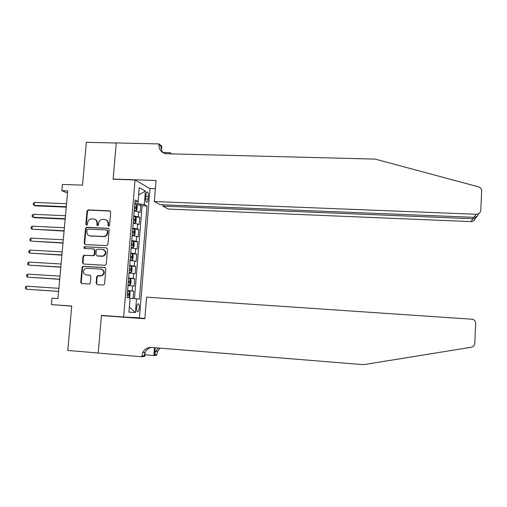 <?xml version="1.0" encoding="UTF-8"?>
<svg xmlns="http://www.w3.org/2000/svg" width="507" height="507" viewBox="0 0 507 507"><rect width="100%" height="100%" fill="white"/><g stroke="black" fill="none" stroke-linecap="round" stroke-linejoin="round"><path stroke-width="0.76" d="M108.644 226.28L109.55 225.438L110.691 212.129L109.607 210.823L88.25 209.917L87.02 211.108L85.848 224.328L86.735 225.235L87.502 224.405L87.648 222.693C88.015 220.501 89.238 219.233 91.317 218.885L93.548 218.954C95.817 219.303 96.964 220.691 96.983 223.124L96.831 224.842L97.585 225.754L98.491 224.918L98.637 223.2C98.992 221.027 100.209 219.753 102.275 219.385L104.569 219.455C106.85 219.804 108.01 221.198 108.029 223.638L107.883 225.362L108.644 226.28L107.883 225.362M139.248 307.857C139.368 305.677 139.095 304.327 138.43 303.807C137.562 303.706 136.96 304.973 136.637 307.622C136.516 309.809 136.789 311.165 137.454 311.678C138.329 311.773 138.931 310.499 139.248 307.857M96.115 283.28L97.198 284.623L103.238 285.01L103.992 284.795L104.543 283.819L105.83 268.843L104.74 267.506L82.799 266.333L82.045 267.423L80.727 282.291L81.798 283.635L89.714 283.926L90.335 282.906L90.892 276.524L89.815 275.187L86.228 274.965C82.812 273.412 82.508 271.264 85.328 268.507L86.817 268.216L100.912 269.059C104.233 270.434 104.645 272.538 102.141 275.377L97.312 275.846L96.666 276.879L96.115 283.28L97.376 284.636M51.416 304.612L71.734 306.057L67.78 350.451L98.219 353.011L101.451 315.379L123.638 317.008L135.058 179.972L113.131 179.237L116.236 143.006L86.329 142.321L82.514 185.137L62.399 184.421L61.829 190.67L67.723 190.892L57.95 298.623L52.006 298.211L51.416 304.612L71.728 306.177M106.616 245.654L107.921 244.456L109.195 229.614L108.105 228.302L86.773 227.282L85.487 228.473L84.181 243.214L85.252 244.526L106.616 245.654M107.516 249.184L106.236 264.096L104.93 265.294L83.528 264.039L82.457 262.715L83.021 256.371L83.858 255.249L93.44 255.585L94.251 254.476L94.613 250.262L93.541 248.937L84.549 248.455C83.617 247.986 83.579 247.41 84.435 246.732L106.426 247.86L107.516 249.184M133.075 298.484L133.677 291.17L127.587 290.771M127.606 290.498L132.156 290.936L132.568 285.948L134.089 286.208L134.704 278.774L128.613 278.394M128.651 277.969L133.189 278.47L133.601 273.488L135.109 273.824L135.724 266.409L129.64 266.055M129.691 265.472L134.216 266.036L134.628 261.073L136.13 261.473L136.738 254.083L130.99 253.766M130.724 253.012L135.242 253.633L135.648 248.684L137.144 249.159L137.752 241.782L133.145 241.547M131.757 240.584L136.263 241.269L136.675 236.332L138.157 236.877L138.766 229.519L132.726 228.942M132.79 228.188L137.283 228.936L137.689 224.012L139.172 224.626L139.774 217.294L133.816 215.83M135.578 217.104L139.774 217.294M96.603 283.356L97.16 276.968L97.8 275.941L100.817 275.922L102.072 275.421M145.908 195.094L145.693 197.781C145.579 200.138 145.883 201.615 146.612 202.204C147.353 202.325 147.848 201.279 148.101 199.067L148.323 196.412C148.437 194.048 148.126 192.571 147.398 191.976C146.662 191.849 146.162 192.888 145.908 195.094M135.058 179.972L149.996 188.655L139.45 317.826L123.638 317.008M136.529 298.769L135.394 312.565L129.355 307.058L130.084 298.236L139.393 299.13L147.017 205.956L144.267 204.568L134.849 203.446M135.394 312.565L128.917 312.103L130.09 297.964L127.016 297.584L135.135 199.961L138.088 201.45L139.229 187.647L145.376 191.095L144.267 204.568M134.463 298.604L142.112 205.753L140.781 205.094L140.179 212.408L134.228 210.893M137.283 228.936L138.766 229.519M136.263 241.269L137.752 241.782M135.242 253.633L136.738 254.083M134.216 266.036L135.724 266.409M133.189 278.47L134.704 278.774M132.156 290.936L133.677 291.17M137.923 203.573L138.626 194.942L145.376 191.095M61.829 190.67L67.526 193.072M136.643 204.923L140.781 205.094M142.112 205.753L147.017 205.956M134.957 202.09L138.088 201.45M137.689 224.012L133.202 223.238M136.675 236.332L132.169 235.622M135.648 248.684L131.136 248.037M134.628 261.073L130.103 260.484M133.601 273.488L129.063 272.969M132.568 285.948L128.024 285.485M108.352 225.533L108.504 223.815C108.549 221.806 107.687 220.463 105.919 219.791M94.86 219.278C96.647 219.937 97.515 221.274 97.471 223.302L97.623 225.761M110.215 211.039L88.75 210.113L87.521 211.305L86.355 224.5L86.653 225.241M108.656 228.48L87.058 227.459L85.987 228.638L84.688 243.36L85.277 244.526M107.402 230.913L106.647 229.994L87.914 229.088L87.014 229.925L86.855 231.737C86.868 234.171 88.009 235.565 90.278 235.92L104.182 236.458C105.95 235.888 106.977 234.652 107.25 232.738L107.402 230.913L107.877 231.078L107.066 230.146M89.657 235.837L90.278 235.92M107.877 231.078L107.718 232.897C107.446 234.811 106.426 236.047 104.657 236.611L90.778 236.078M93.991 249.064L95.107 250.395L94.739 254.596L93.934 255.712L84.821 255.306L83.528 256.491L82.971 262.822L83.636 264.046M106.426 247.86L85.214 246.839L84.669 248.462M101.964 256.168L103.371 255.915C106.305 253.17 106.033 251.003 102.547 249.425L97.135 249.222L96.279 250.35L95.912 254.565L96.989 255.889L103.853 256.041C106.685 253.557 106.546 251.415 103.428 249.609M102.446 256.295L97.483 256.016M102.141 275.377L102.623 275.472C105.088 272.76 104.746 270.662 101.596 269.179M90.17 275.269L86.735 275.054M105.145 267.607L83.313 266.441L82.552 267.531L81.247 282.374L82.007 283.647M134.247 210.697L136.034 210.842L136.953 209.993L137.258 206.324L136.541 204.708L134.78 204.289M136.034 210.842L134.266 210.437M66.556 203.732L34.463 202.413L34.184 205.379L35.56 205.855L66.246 207.148M134.463 208.098L135.775 208.358L135.895 206.881L134.583 206.622M34.463 202.413L33.361 203.389L33.247 204.575L34.184 205.379L66.284 206.723M162.95 204.796L162.842 206.121L168.273 209.049L471.041 221.603L473.025 218.751L473.088 217.3M162.842 206.121L473.113 218.751L471.041 221.603M113.15 179.047L156.042 180.486L154.337 201.545L476.231 214.258C478.9 214.068 480.414 212.712 480.788 210.202L481.65 191.019C481.599 188.927 480.535 187.527 478.456 186.83L375.18 159.109L166.917 153.754C164.547 153.653 162.582 152.74 161.011 151.016C159.477 149.216 158.792 147.081 158.951 144.622L159.008 143.925L116.242 142.942L113.15 179.047L113.524 179.25M163 152.506L170.054 152.683L171.55 153.875M159.008 143.925L161.796 146.136L161.499 149.844M149.66 188.465L155.383 188.667M154.337 201.545L160.168 204.682L474.001 217.338L476.143 214.252M169.965 153.83L170.054 152.683M475.344 218.27C474.806 220.374 473.399 221.483 471.13 221.61M163.26 152.797L163.108 152.632C161.587 150.845 160.909 148.728 161.068 146.295L158.951 144.622M478.804 213.542C477.898 215.963 476.327 217.23 474.089 217.345L474.001 217.338M476.986 216.299L476.922 216.514C476.257 217.997 474.983 218.739 473.113 218.751M146.586 297.146L472.898 319.283C474.736 320.171 475.661 321.596 475.68 323.555L474.786 343.302C474.546 345.451 473.335 346.775 471.168 347.27L363.462 364.679L151.403 347.428C147.55 347.308 144.666 349.019 142.759 352.549L141.757 356.751L98.212 353.081L101.432 315.576L144.837 318.757L146.586 297.146M111.134 316.089L101.432 315.576M145.167 352.15L144.825 356.44L141.757 356.751M160.149 348.138L157.595 351.288L156.657 355.242L153.881 355.521L154.502 347.675M144.958 354.78L153.881 355.521M130.641 317.369L144.863 318.409M158.482 348.005L155.51 351.465L154.622 354.761L155.18 347.732M151.289 347.415C148.5 348.062 146.422 349.703 145.065 352.352L144.14 355.787L141.814 356.015M133.221 222.991L135.014 223.131L135.939 222.25L136.244 218.568L135.521 216.983L133.753 216.597M135.014 223.131L133.24 222.763M65.466 215.722L33.342 214.284L33.063 217.256L34.444 217.693L65.162 219.094M133.436 220.418L134.754 220.659L134.881 219.182L133.556 218.942M33.342 214.284L32.239 215.247L32.125 216.432L33.063 217.256L65.194 218.72M132.213 235.121L133.987 235.457L132.194 235.318M134.013 235.438L134.919 234.532L135.223 230.843L134.52 229.329L133.987 235.457M64.376 227.738L32.22 226.192L31.941 229.17L64.078 231.072M132.409 232.77L133.728 232.992L133.867 231.515L132.53 231.287M32.22 226.192L31.117 227.136L31.003 228.321L31.941 229.17L64.104 230.748M131.167 247.682L132.967 247.822L133.899 246.852L134.203 243.151L133.48 241.636L131.7 241.319M132.967 247.822L131.18 247.517M63.286 239.792L31.098 238.125L30.813 241.117L62.988 243.081M131.376 245.16L132.701 245.363L132.847 243.88L131.503 243.671M132.847 243.88L131.49 243.804L132.847 243.88M31.098 238.125L29.989 239.05L29.881 240.248L30.813 241.117L63.014 242.809M130.134 260.078L131.934 260.218L132.872 259.204L133.183 255.496L132.447 254.013L130.667 253.728M131.934 260.218L130.147 259.945M62.19 251.878L29.97 250.09L29.685 253.088L61.898 255.122M130.343 257.581L131.674 257.759L131.826 256.276L130.47 256.086M29.97 250.09L28.867 251.003L28.753 252.201L29.685 253.088L61.917 254.901M129.101 272.506L130.907 272.639L131.845 271.587L132.156 267.867L131.421 266.422L129.627 266.169M130.907 272.639L129.114 272.405M61.094 263.995L28.842 262.094L28.557 265.098L60.802 267.195M129.31 270.035L130.641 270.199L130.8 268.71L129.431 268.539M28.842 262.094L27.733 262.987L27.619 264.185L28.557 265.098L60.815 267.031M128.068 284.972L129.868 285.105L130.819 284.009L131.129 280.276L130.388 278.869L128.594 278.647M129.868 285.105L128.075 284.902M59.991 276.144L27.708 274.122L27.422 277.133L59.706 279.3M128.271 282.526L129.602 282.665L129.773 281.176L128.391 281.024M27.708 274.122L26.598 274.997L26.484 276.201L27.422 277.133L59.712 279.186M127.029 297.47L128.835 297.603L129.786 296.462L130.096 292.723L129.355 291.348L127.549 291.164M128.835 297.603L127.029 297.432M58.882 288.325L26.567 286.182L26.282 289.205L58.603 291.436M127.225 295.049L128.563 295.169L128.74 293.68L127.352 293.54M26.567 286.182L25.464 287.044L25.35 288.249L26.282 289.205L58.609 291.373M138.303 216.635L138.709 211.723M145.807 196.317L148.323 196.412M145.655 198.972L148.101 199.067M108.504 223.815L108.029 223.638M97.319 225.019L96.831 224.842M97.471 223.302L96.983 223.124M86.355 224.5L85.848 224.328M87.521 211.305L87.02 211.108M88.807 210.113L88.307 209.917M110.076 211.02L109.607 210.823M84.688 243.36L84.181 243.214M85.987 228.638L85.487 228.473M87.274 227.453L86.773 227.282M108.58 228.473L108.105 228.302M103.567 236.725L103.086 236.566M107.718 232.897L107.25 232.738M82.971 262.822L82.457 262.715M83.528 256.491L83.021 256.371M84.821 255.306L84.308 255.179M93.446 255.788L92.952 255.667M94.739 254.596L94.251 254.476M95.107 250.395L94.613 250.262M85.214 246.839L84.701 246.7M97.16 276.968L96.666 276.879M98.459 275.776L97.971 275.688M100.817 275.922L100.329 275.833M81.247 282.374L80.727 282.291M82.552 267.531L82.045 267.423M83.845 266.346L83.332 266.238M105.082 267.582L104.74 267.506M136.053 210.817L136.56 204.746M134.564 206.824L135.895 206.881M154.622 354.761L156.714 354.551M135.039 223.112L135.54 217.021M134.881 219.182L133.544 219.119L134.875 219.176M133.867 231.515L132.517 231.446L133.854 231.509M132.986 247.796L133.493 241.674M131.959 260.192L132.466 254.051M130.926 272.614L131.44 266.46M129.893 285.073L130.407 278.907M128.86 297.571L129.374 291.379M138.081 303.782L138.43 303.807M147.055 191.963L147.398 191.976M88.75 210.113L88.25 209.917M87.058 227.459L86.558 227.294M104.657 236.611L104.182 236.458M84.371 255.37L83.858 255.249M93.934 255.712L93.44 255.585M84.942 246.871L84.435 246.732M103.853 256.041L103.371 255.915M97.8 275.941L97.312 275.846M83.313 266.441L82.799 266.333M163.108 152.632L161.011 151.016M476.231 214.258L474.089 217.345M155.51 351.465L157.595 351.288M145.065 352.352L142.759 352.549"/></g></svg>

